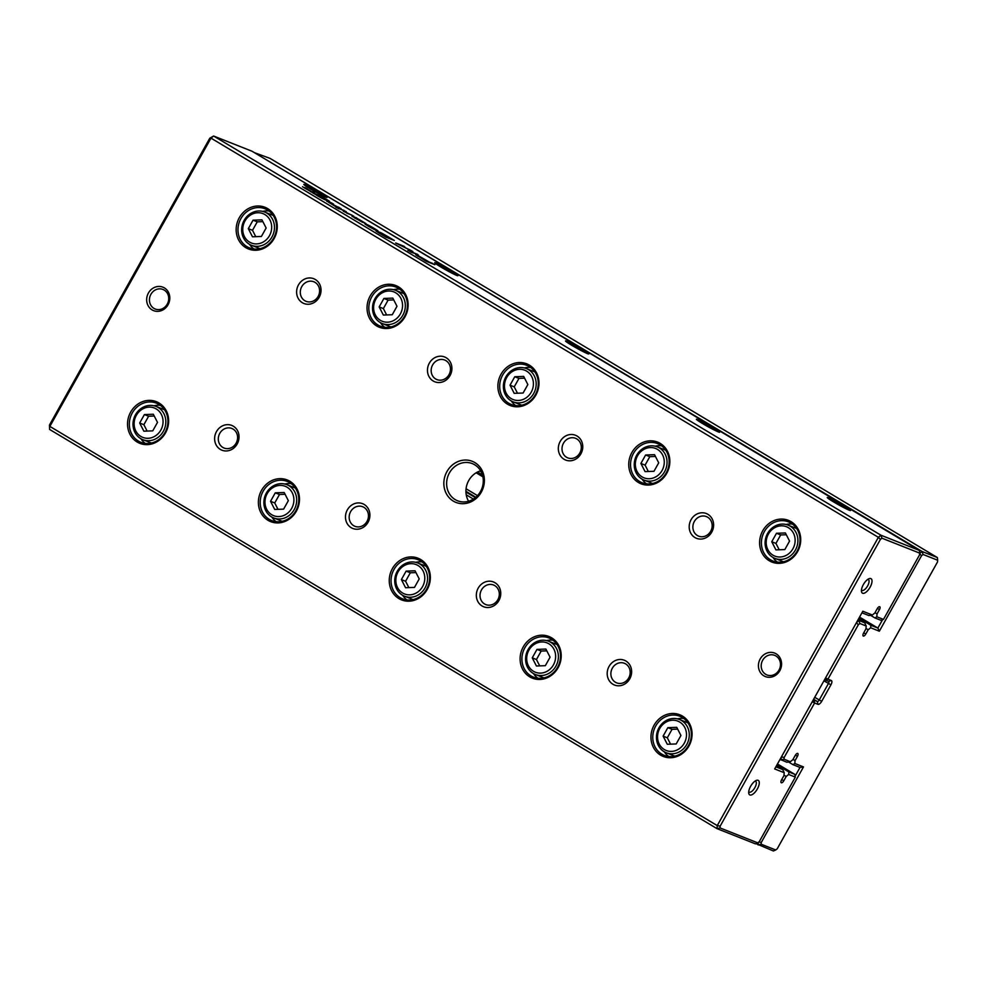 <?xml version="1.0" encoding="UTF-8"?>
<svg xmlns="http://www.w3.org/2000/svg" width="987" height="987" viewBox="0 0 987 987"><rect width="100%" height="100%" fill="white"/><g stroke="black" fill="none" stroke-linecap="round" stroke-linejoin="round"><path stroke-width="1.48" d="M795.127 776.152L800.001 767.442L792.993 764.666L794.819 763.482L803.492 766.911L761.285 842.442L761.137 844.206L775.72 849.98L773.401 850.979L755.968 843.638M254.202 152.541L922.105 551.511L937.391 557.556L270.006 158.364L254.338 152.627M775.72 849.98L777.238 848.758L937.502 561.998L937.65 560.234L923.067 554.46L921.55 555.681L879.343 631.211L870.657 627.769L870.879 625.289L877.887 628.065L859.541 617.097M879.343 631.211L877.887 628.065L882.563 619.7M870.879 625.289L858.949 618.158M870.657 627.769L868.19 629.755L865.981 628.448M868.19 629.755L865.784 634.061A2.801 1.197 -59.1 0 1 863.23 636.023A2.801 1.197 -59.1 0 1 863.551 633.173L865.944 628.879L866.191 626.005L859.874 623.5L858.357 624.722L827.933 679.167L831.288 680.499A4.207 1.789 -59.1 0 1 830.918 684.83L821.69 701.338A4.207 1.789 -59.1 0 1 817.964 704.336L814.608 703.003L784.184 757.448L784.036 759.213L790.353 761.705L792.82 759.719L795.226 755.425A2.801 1.197 -59.1 0 1 797.78 753.463A2.801 1.197 -59.1 0 1 797.459 756.313L795.053 760.607L793.005 759.385M857.937 619.972L864.748 622.859L858.431 619.083M864.748 622.859L866.191 626.005M479.768 471.083L481.274 471.983M813.325 699.795L817.359 701.523A2.11 0.888 120.9 0 0 819.222 700.017L828.438 683.522A2.11 0.888 120.9 0 0 828.685 681.375A2.11 0.888 120.9 0 0 828.624 681.351L824.601 679.624M482.446 474.957L477.535 472.02M465.938 492.007L475.364 497.633M473.378 499.064L466.234 494.795M790.353 761.705L786.849 762.235L780.051 759.336M792.993 764.666L788.514 761.989M795.053 760.607L794.819 763.482M784.036 759.213L781.025 759.928L781.26 757.177M856.543 622.464L858.912 620.552L859.874 623.5M761.137 844.206L758.127 844.921L758.337 842.392M919.65 553.485L922.105 551.511L923.067 554.46M781.408 756.918L784.184 757.448M812.239 701.745L814.608 703.003L814.004 700.19L812.375 701.498M858.357 624.722L856.395 622.735M825.428 678.131L825.268 680.018L827.933 679.167L825.564 677.909M803.492 766.911L800.001 767.442M761.285 842.442L758.855 841.985M919.637 553.744L921.55 555.681M937.391 557.556L937.65 560.234M304.712 187.752L311.386 191.478C312.534 192.268 312.274 192.255 310.609 191.441L304.514 187.999M312.657 191.836L314.705 193.205M312.102 192.058L310.609 191.441C312.274 192.255 312.534 192.268 311.386 191.478L312.682 192.169M319.936 196.277L319.998 196.166C335.407 204.556 320.824 198.498 315.26 194.254L312.669 192.847C318.357 194.821 323.97 197.634 329.51 201.299L319.998 196.166L327.067 200.534M327.622 200.324L329.3 201.471M329.004 202.582L341.132 208.652L335.049 206.246L326.87 201.077L331.509 202.89L333.52 204.087L329.127 202.717M338.109 208.072L346.203 211.674L338.109 208.072M335.802 207.159L338.985 208.825L335.802 207.159M343.168 210.86L353.839 216.252L343.279 211.181M355.11 217.782L362.525 222.322L352.162 216.227L358.047 218.917C367.324 224.271 368.299 225.036 360.983 221.199L354.37 217.819M366.054 223.728L360.983 221.199M352.063 216.412L356.307 217.72M367.226 224.629C371.211 226.405 381.426 232.611 376.923 230.662C373.431 229.416 360.674 221.841 366.226 224.222L377.922 230.933M364.894 223.815L367.213 225.061M376.022 230.958L380.575 233.142C378.058 231.18 380.563 232.377 388.076 236.732L394.319 240.458L385.917 237.139C375.109 230.711 373.333 229.379 380.575 233.142L378.996 231.97M213.599 136.021L880.972 535.225L919.428 550.45L252.043 151.245L213.599 136.021L210.984 138.131L49.868 426.409L717.253 825.601L878.368 537.323L210.984 138.131L209.762 138.242L213.599 136.021M320.775 193.02A13.337 0.839 -150.8 0 1 327.042 197.449A13.337 0.839 -150.8 0 1 310.14 188.801A13.337 0.839 -150.8 0 1 303.811 184.47A13.337 0.839 -150.8 0 1 320.775 193.02M451.627 271.289A13.337 0.839 -150.8 0 1 457.906 275.718A13.337 0.839 -150.8 0 1 440.992 267.082A13.337 0.839 -150.8 0 1 434.675 262.739A13.337 0.839 -150.8 0 1 451.627 271.289M582.49 349.558A13.337 0.839 -150.8 0 1 588.758 354A13.337 0.839 -150.8 0 1 571.855 345.351A13.337 0.839 -150.8 0 1 565.526 341.008A13.337 0.839 -150.8 0 1 582.49 349.558M713.342 427.84A13.337 0.839 -150.8 0 1 719.622 432.269A13.337 0.839 -150.8 0 1 702.707 423.633A13.337 0.839 -150.8 0 1 696.39 419.29A13.337 0.839 -150.8 0 1 713.342 427.84M844.206 506.109A13.337 0.839 -150.8 0 1 850.473 510.538A13.337 0.839 -150.8 0 1 833.571 501.902A13.337 0.839 -150.8 0 1 827.242 497.559A13.337 0.839 -150.8 0 1 844.206 506.109M417.871 256.225C413.467 253.091 417.267 255.028 429.271 262.061L434.848 264.701L426.458 261.382L415.749 254.708M410.444 251.549L417.587 254.375L411.283 252.302L408.026 250.353L410.555 250.414L395.664 242.962L404.065 246.294L399.13 244.751L410.9 250.377L412.85 251.549L410.333 251.734L417.587 254.375M446.938 471.589A22.096 19.962 111.6 0 1 482.026 470.33A22.096 19.962 111.6 0 1 463.384 503.678A22.096 19.962 111.6 0 1 446.938 471.589M779.816 670.704A12.634 11.412 -68.4 0 0 770.415 652.37A12.634 11.412 -68.4 0 0 759.768 671.419A12.634 11.412 -68.4 0 0 779.816 670.704M148.42 293.028A12.634 11.412 111.6 0 1 168.469 292.312A12.634 11.412 111.6 0 1 157.821 311.361A12.634 11.412 111.6 0 1 148.42 293.028M609.053 666.435A13.337 12.041 111.6 0 1 630.212 665.67A13.337 12.041 111.6 0 1 618.972 685.792A13.337 12.041 111.6 0 1 609.053 666.435M691.048 519.73A13.337 12.041 111.6 0 1 712.207 518.965A13.337 12.041 111.6 0 1 700.955 539.075A13.337 12.041 111.6 0 1 691.048 519.73M478.189 588.153A13.337 12.041 111.6 0 1 499.348 587.401A13.337 12.041 111.6 0 1 488.109 607.511A13.337 12.041 111.6 0 1 478.189 588.153M560.184 441.448A13.337 12.041 111.6 0 1 581.343 440.695A13.337 12.041 111.6 0 1 570.104 460.806A13.337 12.041 111.6 0 1 560.184 441.448M347.338 509.884A13.337 12.041 111.6 0 1 368.496 509.119A13.337 12.041 111.6 0 1 357.257 529.242A13.337 12.041 111.6 0 1 347.338 509.884M429.32 363.179A13.337 12.041 111.6 0 1 450.491 362.414A13.337 12.041 111.6 0 1 439.24 382.537A13.337 12.041 111.6 0 1 429.32 363.179M216.474 431.615A13.337 12.041 111.6 0 1 237.633 430.85A13.337 12.041 111.6 0 1 226.393 450.96A13.337 12.041 111.6 0 1 216.474 431.615M298.469 284.91A13.337 12.041 111.6 0 1 319.628 284.145A13.337 12.041 111.6 0 1 308.388 304.255A13.337 12.041 111.6 0 1 298.469 284.91M654.097 725.186A22.417 20.246 111.6 0 1 689.679 723.903A22.417 20.246 111.6 0 1 670.778 757.732A22.417 20.246 111.6 0 1 654.097 725.186M762.729 530.796A22.417 20.246 111.6 0 1 798.323 529.513A22.417 20.246 111.6 0 1 779.409 563.343A22.417 20.246 111.6 0 1 762.729 530.796M523.233 646.917A22.417 20.246 111.6 0 1 558.827 645.634A22.417 20.246 111.6 0 1 539.914 679.451A22.417 20.246 111.6 0 1 523.233 646.917M631.877 452.527A22.417 20.246 111.6 0 1 667.459 451.244A22.417 20.246 111.6 0 1 648.558 485.073A22.417 20.246 111.6 0 1 631.877 452.527M392.382 568.635A22.417 20.246 111.6 0 1 427.963 567.352A22.417 20.246 111.6 0 1 409.062 601.182A22.417 20.246 111.6 0 1 392.382 568.635M501.014 374.258A22.417 20.246 111.6 0 1 536.607 372.975A22.417 20.246 111.6 0 1 517.694 406.792A22.417 20.246 111.6 0 1 501.014 374.258M261.518 490.366A22.417 20.246 111.6 0 1 297.099 489.083A22.417 20.246 111.6 0 1 278.198 522.913A22.417 20.246 111.6 0 1 261.518 490.366M370.162 295.977A22.417 20.246 111.6 0 1 405.743 294.694A22.417 20.246 111.6 0 1 386.842 328.523A22.417 20.246 111.6 0 1 370.162 295.977M130.666 412.097A22.417 20.246 111.6 0 1 166.248 410.802A22.417 20.246 111.6 0 1 147.334 444.631A22.417 20.246 111.6 0 1 130.666 412.097M239.298 217.708A22.417 20.246 111.6 0 1 274.88 216.424A22.417 20.246 111.6 0 1 255.978 250.254A22.417 20.246 111.6 0 1 239.298 217.708M883.476 619.404L880.811 620.268L874.988 617.961L876.801 616.764L883.476 619.404L919.539 554.891L919.687 553.127L881.934 538.174L880.416 539.395L720.152 826.156L720.004 827.92L757.757 842.861L755.437 843.86L716.994 828.636L49.609 429.444L49.498 425.002L209.762 138.242M757.757 842.861L759.274 841.64L795.337 777.114L788.662 774.474L788.897 771.994L776.966 764.863M788.897 771.994L794.72 774.301L777.46 763.975M788.662 774.474L786.195 776.461L783.999 775.153M786.195 776.461L783.801 780.766A2.801 1.197 -59.1 0 1 781.235 782.728A2.801 1.197 -59.1 0 1 781.556 779.878L783.962 775.585L784.209 772.71L774.684 768.947L862.823 611.237L872.348 615L874.815 613.013L877.209 608.72A2.801 1.197 -59.1 0 1 879.775 606.758A2.801 1.197 -59.1 0 1 879.454 609.608L877.048 613.902L875 612.68M775.856 766.837L782.753 769.564L776.436 765.789M782.753 769.564L784.209 772.71M480.632 470.811A19.999 18.062 -68.4 0 0 468.726 480.546A19.999 18.062 -68.4 0 0 468.591 501.236M872.348 615L868.844 615.53L861.947 612.791M874.988 617.961L870.509 615.283M877.048 613.902L876.801 616.764M757.35 788.958A8.414 3.578 120.9 0 0 756.375 780.384A8.414 3.578 120.9 0 0 750.922 785.788A8.414 3.578 120.9 0 0 748.738 793.153A8.414 3.578 120.9 0 0 752.032 794.683A8.414 3.578 120.9 0 0 757.35 788.958M870.09 587.228A8.414 3.578 120.9 0 0 869.103 578.666A8.414 3.578 120.9 0 0 863.662 584.07A8.414 3.578 120.9 0 0 861.466 591.423A8.414 3.578 120.9 0 0 864.772 592.965A8.414 3.578 120.9 0 0 870.09 587.228M49.609 429.444L49.498 425.002M273.202 215.45A17.889 16.162 -68.4 0 0 272.202 215.018L264.652 212.02A17.889 16.162 111.6 0 1 271.968 236.979A17.889 16.162 111.6 0 1 251.475 245.294A17.889 16.162 111.6 0 1 243.036 222.704A17.889 16.162 111.6 0 1 264.652 212.02M251.475 245.294L259.038 248.28A17.889 16.162 -68.4 0 0 260.062 248.65M262.628 211.391A21.048 19.012 111.6 0 1 268.97 210.984M253.918 249.008A21.048 19.012 111.6 0 1 249.575 244.369M240.914 218.559A21.048 19.012 111.6 0 1 265.022 208.775A21.048 19.012 111.6 0 1 274.941 235.338A21.048 19.012 111.6 0 1 249.514 247.91A21.048 19.012 111.6 0 1 240.914 218.559M269.488 235.659A15.792 14.262 -68.4 0 0 257.743 212.748A15.792 14.262 -68.4 0 0 244.431 236.572A15.792 14.262 -68.4 0 0 269.488 235.659M253.054 220.175L248.317 228.651L252.487 236.794L261.395 236.473L266.132 228.009L261.962 219.854L253.054 220.175L257.249 221.841L252.512 230.304L248.317 228.651M252.512 230.304L255.781 236.683M262.875 221.631L257.249 221.841M164.57 409.839A17.889 16.162 -68.4 0 0 163.571 409.395L156.008 406.41A17.889 16.162 111.6 0 1 163.324 431.356A17.889 16.162 111.6 0 1 142.844 439.684A17.889 16.162 111.6 0 1 134.392 417.094A17.889 16.162 111.6 0 1 156.008 406.41M142.844 439.684L150.394 442.669A17.889 16.162 -68.4 0 0 151.418 443.04M153.997 405.768A21.048 19.012 111.6 0 1 160.338 405.361M145.274 443.397A21.048 19.012 111.6 0 1 140.931 438.759M132.27 412.948A21.048 19.012 111.6 0 1 156.378 403.152A21.048 19.012 111.6 0 1 166.31 429.727A21.048 19.012 111.6 0 1 140.882 442.299A21.048 19.012 111.6 0 1 132.27 412.948M404.065 293.731A17.889 16.162 -68.4 0 0 403.066 293.287L395.516 290.301A17.889 16.162 111.6 0 1 402.832 315.248A17.889 16.162 111.6 0 1 382.339 323.563A17.889 16.162 111.6 0 1 373.9 300.986A17.889 16.162 111.6 0 1 395.516 290.301M382.339 323.563L389.89 326.561A17.889 16.162 -68.4 0 0 390.926 326.919M393.492 289.66A21.048 19.012 111.6 0 1 399.834 289.253M384.77 327.289A21.048 19.012 111.6 0 1 380.427 322.65M371.766 296.828A21.048 19.012 111.6 0 1 395.873 287.044A21.048 19.012 111.6 0 1 405.805 313.619A21.048 19.012 111.6 0 1 380.377 326.191A21.048 19.012 111.6 0 1 371.766 296.828M295.421 488.109A17.889 16.162 -68.4 0 0 294.422 487.677L286.872 484.679A17.889 16.162 111.6 0 1 294.188 509.637A17.889 16.162 111.6 0 1 273.695 517.953A17.889 16.162 111.6 0 1 265.256 495.363A17.889 16.162 111.6 0 1 286.872 484.679M273.695 517.953L281.258 520.939A17.889 16.162 -68.4 0 0 282.282 521.309M284.848 484.049A21.048 19.012 111.6 0 1 291.19 483.642M276.138 521.667A21.048 19.012 111.6 0 1 271.795 517.028M263.134 491.218A21.048 19.012 111.6 0 1 287.242 481.434A21.048 19.012 111.6 0 1 297.161 507.997A21.048 19.012 111.6 0 1 271.733 520.568A21.048 19.012 111.6 0 1 263.134 491.218M534.929 372A17.889 16.162 -68.4 0 0 533.918 371.556L526.367 368.57A17.889 16.162 111.6 0 1 533.683 393.517A17.889 16.162 111.6 0 1 513.191 401.845A17.889 16.162 111.6 0 1 504.752 379.255A17.889 16.162 111.6 0 1 526.367 368.57M513.191 401.845L520.754 404.83A17.889 16.162 -68.4 0 0 521.778 405.201M524.344 367.941A21.048 19.012 111.6 0 1 530.685 367.522M515.633 405.558A21.048 19.012 111.6 0 1 511.291 400.919M502.63 375.109A21.048 19.012 111.6 0 1 526.737 365.313A21.048 19.012 111.6 0 1 536.669 391.888A21.048 19.012 111.6 0 1 511.229 404.46A21.048 19.012 111.6 0 1 502.63 375.109M426.285 566.39A17.889 16.162 -68.4 0 0 425.286 565.946L417.735 562.96A17.889 16.162 111.6 0 1 425.052 587.907A17.889 16.162 111.6 0 1 404.559 596.222A17.889 16.162 111.6 0 1 396.12 573.644A17.889 16.162 111.6 0 1 417.735 562.96M404.559 596.222L412.11 599.22A17.889 16.162 -68.4 0 0 413.146 599.578M415.712 562.319A21.048 19.012 111.6 0 1 422.054 561.911M406.989 599.948A21.048 19.012 111.6 0 1 402.647 595.309M393.986 569.487A21.048 19.012 111.6 0 1 418.093 559.703A21.048 19.012 111.6 0 1 428.025 586.278A21.048 19.012 111.6 0 1 402.597 598.85A21.048 19.012 111.6 0 1 393.986 569.487M665.781 450.269A17.889 16.162 -68.4 0 0 664.782 449.838L657.231 446.84A17.889 16.162 111.6 0 1 664.547 471.798A17.889 16.162 111.6 0 1 644.055 480.114A17.889 16.162 111.6 0 1 635.616 457.524A17.889 16.162 111.6 0 1 657.231 446.84M644.055 480.114L651.605 483.099A17.889 16.162 -68.4 0 0 652.641 483.47M655.208 446.21A21.048 19.012 111.6 0 1 661.549 445.803M646.485 483.827A21.048 19.012 111.6 0 1 642.142 479.188M633.481 453.378A21.048 19.012 111.6 0 1 657.589 443.595A21.048 19.012 111.6 0 1 667.52 470.157A21.048 19.012 111.6 0 1 642.093 482.729A21.048 19.012 111.6 0 1 633.481 453.378M557.149 644.659A17.889 16.162 -68.4 0 0 556.137 644.215L548.587 641.229A17.889 16.162 111.6 0 1 555.903 666.176A17.889 16.162 111.6 0 1 535.41 674.503A17.889 16.162 111.6 0 1 526.972 651.913A17.889 16.162 111.6 0 1 548.587 641.229M535.41 674.503L542.973 677.489A17.889 16.162 -68.4 0 0 543.997 677.859M546.564 640.6A21.048 19.012 111.6 0 1 552.905 640.181M537.853 678.217A21.048 19.012 111.6 0 1 533.511 673.578M524.85 647.768A21.048 19.012 111.6 0 1 548.957 637.972A21.048 19.012 111.6 0 1 558.889 664.547A21.048 19.012 111.6 0 1 533.449 677.119A21.048 19.012 111.6 0 1 524.85 647.768M796.645 528.551A17.889 16.162 -68.4 0 0 795.645 528.107L788.082 525.121A17.889 16.162 111.6 0 1 795.399 550.067A17.889 16.162 111.6 0 1 774.906 558.383A17.889 16.162 111.6 0 1 766.467 535.805A17.889 16.162 111.6 0 1 788.082 525.121M774.906 558.383L782.469 561.381A17.889 16.162 -68.4 0 0 783.493 561.739M786.071 524.479A21.048 19.012 111.6 0 1 792.413 524.072M777.349 562.109A21.048 19.012 111.6 0 1 773.006 557.47M764.345 531.648A21.048 19.012 111.6 0 1 788.453 521.864A21.048 19.012 111.6 0 1 798.384 548.439A21.048 19.012 111.6 0 1 772.957 561.011A21.048 19.012 111.6 0 1 764.345 531.648M688.001 722.94A17.889 16.162 -68.4 0 0 687.001 722.496L679.451 719.498A17.889 16.162 111.6 0 1 686.767 744.457A17.889 16.162 111.6 0 1 666.274 752.773A17.889 16.162 111.6 0 1 657.836 730.183A17.889 16.162 111.6 0 1 679.451 719.498M666.274 752.773L673.825 755.771A17.889 16.162 -68.4 0 0 674.861 756.128M677.427 718.869A21.048 19.012 111.6 0 1 683.769 718.462M668.705 756.498A21.048 19.012 111.6 0 1 664.362 751.86M655.701 726.037A21.048 19.012 111.6 0 1 679.809 716.254A21.048 19.012 111.6 0 1 689.74 742.829A21.048 19.012 111.6 0 1 664.313 755.388A21.048 19.012 111.6 0 1 655.701 726.037M160.856 430.048A15.792 14.262 -68.4 0 0 149.111 407.125A15.792 14.262 -68.4 0 0 135.799 430.949A15.792 14.262 -68.4 0 0 160.856 430.048M144.41 414.565L139.673 423.028L143.855 431.183L152.763 430.863L157.501 422.387L153.318 414.244L144.41 414.565L148.605 416.23L143.868 424.694L139.673 423.028M400.352 313.94A15.792 14.262 -68.4 0 0 388.607 291.017A15.792 14.262 -68.4 0 0 375.294 314.841A15.792 14.262 -68.4 0 0 400.352 313.94M383.906 298.444L379.168 306.92L383.351 315.063L392.258 314.742L396.996 306.278L392.814 298.123L383.906 298.444L388.101 300.11L383.375 308.586L379.168 306.92M291.708 508.317A15.792 14.262 -68.4 0 0 279.963 485.407A15.792 14.262 -68.4 0 0 266.65 509.23A15.792 14.262 -68.4 0 0 291.708 508.317M275.274 492.834L270.537 501.31L274.707 509.452L283.614 509.132L288.352 500.668L284.182 492.513L275.274 492.834L279.469 494.499L274.731 502.963L270.537 501.31M531.216 392.209A15.792 14.262 -68.4 0 0 519.47 369.298A15.792 14.262 -68.4 0 0 506.146 393.11A15.792 14.262 -68.4 0 0 531.216 392.209M514.77 376.726L510.032 385.189L514.202 393.344L523.122 393.023L527.848 384.548L523.678 376.405L514.77 376.726L518.965 378.391L514.227 386.855L510.032 385.189M422.572 586.599A15.792 14.262 -68.4 0 0 410.826 563.676A15.792 14.262 -68.4 0 0 397.514 587.499A15.792 14.262 -68.4 0 0 422.572 586.599M406.126 571.115L401.388 579.579L405.571 587.734L414.478 587.413L419.216 578.937L415.033 570.782L406.126 571.115L410.321 572.768L405.595 581.244L401.388 579.579M662.067 470.491A15.792 14.262 -68.4 0 0 650.322 447.567A15.792 14.262 -68.4 0 0 637.01 471.391A15.792 14.262 -68.4 0 0 662.067 470.491M645.621 454.995L640.896 463.471L645.066 471.613L653.974 471.292L658.711 462.829L654.529 454.674L645.621 454.995L649.816 456.66L645.091 465.124L640.896 463.471M553.436 664.868A15.792 14.262 -68.4 0 0 541.69 641.957A15.792 14.262 -68.4 0 0 528.366 665.769A15.792 14.262 -68.4 0 0 553.436 664.868M536.99 649.384L532.252 657.848L536.422 666.003L545.342 665.682L550.067 657.206L545.897 649.064L536.99 649.384L541.184 651.05L536.447 659.513L532.252 657.848M792.931 548.76A15.792 14.262 -68.4 0 0 781.186 525.837A15.792 14.262 -68.4 0 0 767.874 549.66A15.792 14.262 -68.4 0 0 792.931 548.76M776.485 533.276L771.748 541.74L775.93 549.895L784.838 549.574L789.563 541.098L785.393 532.955L776.485 533.276L780.68 534.929L775.942 543.405L771.748 541.74M684.287 743.149A15.792 14.262 -68.4 0 0 672.542 720.226A15.792 14.262 -68.4 0 0 659.23 744.05A15.792 14.262 -68.4 0 0 684.287 743.149M667.841 727.653L663.116 736.129L667.286 744.272L676.194 743.951L680.931 735.488L676.749 727.333L667.841 727.653L672.036 729.319L667.311 737.795L663.116 736.129M143.868 424.694L147.137 431.06M154.231 416.02L148.605 416.23M383.375 308.586L386.633 314.952M393.727 299.912L388.101 300.11M274.731 502.963L278.001 509.341M285.095 494.29L279.469 494.499M514.227 386.855L517.496 393.221M524.59 378.181L518.965 378.391M405.595 581.244L408.852 587.61M415.946 572.571L410.321 572.768M645.091 465.124L648.348 471.502M655.442 456.463L649.816 456.66M536.447 659.513L539.716 665.88M546.81 650.84L541.184 651.05M775.942 543.405L779.212 549.771M786.306 534.732L780.68 534.929M667.311 737.795L670.568 744.161M677.662 729.122L672.036 729.319M301.763 286.649A10.524 9.512 111.6 0 1 313.817 281.764A10.524 9.512 111.6 0 1 318.789 295.051A10.524 9.512 111.6 0 1 306.069 301.331A10.524 9.512 111.6 0 1 301.763 286.649M219.78 433.355A10.524 9.512 111.6 0 1 231.834 428.469A10.524 9.512 111.6 0 1 236.794 441.757A10.524 9.512 111.6 0 1 224.074 448.036A10.524 9.512 111.6 0 1 219.78 433.355M432.627 364.931A10.524 9.512 111.6 0 1 444.681 360.033A10.524 9.512 111.6 0 1 449.64 373.32A10.524 9.512 111.6 0 1 436.933 379.6A10.524 9.512 111.6 0 1 432.627 364.931M350.632 511.636A10.524 9.512 111.6 0 1 362.685 506.738A10.524 9.512 111.6 0 1 367.657 520.026A10.524 9.512 111.6 0 1 354.938 526.305A10.524 9.512 111.6 0 1 350.632 511.636M563.478 443.2A10.524 9.512 111.6 0 1 575.532 438.302A10.524 9.512 111.6 0 1 580.504 451.59A10.524 9.512 111.6 0 1 567.784 457.882A10.524 9.512 111.6 0 1 563.478 443.2M481.496 589.905A10.524 9.512 111.6 0 1 493.549 585.02A10.524 9.512 111.6 0 1 498.509 598.295A10.524 9.512 111.6 0 1 485.801 604.587A10.524 9.512 111.6 0 1 481.496 589.905M694.342 521.469A10.524 9.512 111.6 0 1 706.396 516.583A10.524 9.512 111.6 0 1 711.356 529.871A10.524 9.512 111.6 0 1 698.648 536.151A10.524 9.512 111.6 0 1 694.342 521.469M612.347 668.187A10.524 9.512 111.6 0 1 624.401 663.289A10.524 9.512 111.6 0 1 629.373 676.576A10.524 9.512 111.6 0 1 616.653 682.856A10.524 9.512 111.6 0 1 612.347 668.187M150.9 294.336A10.524 9.512 111.6 0 1 162.954 289.45A10.524 9.512 111.6 0 1 167.913 302.738A10.524 9.512 111.6 0 1 155.206 309.017A10.524 9.512 111.6 0 1 150.9 294.336M779.014 670.05A10.524 9.512 -68.4 0 0 774.721 655.38A10.524 9.512 -68.4 0 0 762.001 661.66A10.524 9.512 -68.4 0 0 766.961 674.948A10.524 9.512 -68.4 0 0 779.014 670.05M861.466 589.979A6.317 2.677 120.9 0 0 861.848 590.349A6.317 2.677 120.9 0 0 867.61 585.92A6.317 2.677 120.9 0 0 868.338 579.505A6.317 2.677 120.9 0 0 867.832 579.344M748.726 791.697A6.317 2.677 120.9 0 0 749.108 792.067A6.317 2.677 120.9 0 0 754.87 787.638A6.317 2.677 120.9 0 0 755.598 781.223A6.317 2.677 120.9 0 0 755.092 781.062M311.929 189.516L323.168 195.179L315.729 190.429L307.771 186.58L311.929 189.516M312.571 188.949L310.152 187.986L313.027 189.948L320.75 193.834L312.299 189.455M442.781 267.785L454.032 273.461L446.58 268.698L438.623 264.849L442.781 267.785M443.434 267.218L441.016 266.256L443.891 268.23L451.614 272.116L443.151 267.724M573.644 346.067L584.884 351.73L577.444 346.98L569.487 343.118L573.644 346.067M574.298 345.487L571.868 344.537L574.742 346.499L582.466 350.385L574.015 345.993M704.508 424.336L715.748 430.011L708.296 425.249L700.338 421.4L704.508 424.336M705.15 423.768L702.732 422.806L705.606 424.768L713.33 428.654L704.866 424.274M835.36 502.605L846.612 508.28L839.16 503.518L831.202 499.669L835.36 502.605M836.014 502.038L833.583 501.075L836.47 503.049L844.193 506.936L835.73 502.543M720.004 827.92L716.994 828.636L717.253 825.601L720.152 826.156M880.416 539.395L878.368 537.323L880.972 535.225L881.934 538.174M794.72 774.301L795.337 777.114M919.428 550.45L919.687 553.127M449.418 472.909A19.999 18.062 111.6 0 1 472.317 463.606A19.999 18.062 111.6 0 1 481.755 488.849A19.999 18.062 111.6 0 1 457.598 500.791A19.999 18.062 111.6 0 1 449.418 472.909M425.274 260.482L419.154 256.793L425.2 260.63M425.175 260.654L428.284 261.666M428.259 261.703L432.676 263.406M432.577 263.591L433.638 264.22M415.909 254.917L419.339 256.521M417.489 254.56L418.463 255.152M407.915 250.538L410.555 250.414M396.774 243.629L404.065 246.294M403.967 246.479L404.941 247.058M410.802 250.562L412.751 251.734M384.659 236.386L391.16 238.768L382.018 234.092M384.646 236.411L387.286 237.238C377.959 231.501 374.048 230.008 384.745 236.238L378.589 232.747M388.175 237.818L393.11 239.977M376.207 231.18L378.749 232.389M384.091 234.598C379.452 232.192 380.846 233.203 388.273 237.633M379.193 232.204L382.376 233.709M367.485 225.147L374.098 229.095L367.152 225.455M375.344 229.342L377.7 230.933M365.017 224L366.115 224.394M374.061 229.157L374.961 229.687M361.476 221.483L363.339 222.507M363.635 222.322L365.683 223.642M356.307 217.745L358.293 219.163M346.832 213.204L351.841 215.055M351.73 215.228L352.63 215.771M339.22 208.726L344.192 210.478M344.093 210.663L344.994 211.206M334.112 205.506L339.133 207.443M339.022 207.628L339.923 208.171M326.771 201.262L331.509 202.89M331.41 203.075L332.311 203.618M321.318 197.955L321.392 197.807C326.105 199.954 325.698 199.485 320.17 196.388C315.495 194.242 315.902 194.71 321.392 197.807L324.896 199.288L322.946 198.806M324.649 199.029L326.857 200.546M313.78 193.514L321.231 196.672M320.17 196.388L316.827 195.352M312.46 192.144L306.969 188.788L311.275 191.651C312.435 192.453 312.176 192.44 310.498 191.626M302.515 186.703L304.452 187.912M304.786 187.518L306.982 188.579M865.784 634.061L863.736 632.827M830.918 684.83L823.935 680.82M482.914 476.832L476.153 472.785M821.69 701.338L814.707 697.328M477.511 495.622L466.074 488.787M817.964 704.336L817.359 701.523L813.609 699.277M475.833 497.238L465.926 491.316M797.459 756.313L795.423 755.092M828.624 681.351L831.288 680.499M783.801 780.766L781.741 779.533M879.454 609.608L877.418 608.387M307.771 186.58L306.92 186.814M323.168 195.179L323.415 196.031M438.623 264.849L437.772 265.084M454.032 273.461L454.279 274.312M569.487 343.118L568.635 343.365M584.884 351.73L585.131 352.581M700.338 421.4L699.487 421.634M715.748 430.011L715.994 430.863M831.202 499.669L830.351 499.915M846.612 508.28L846.846 509.132"/></g></svg>
